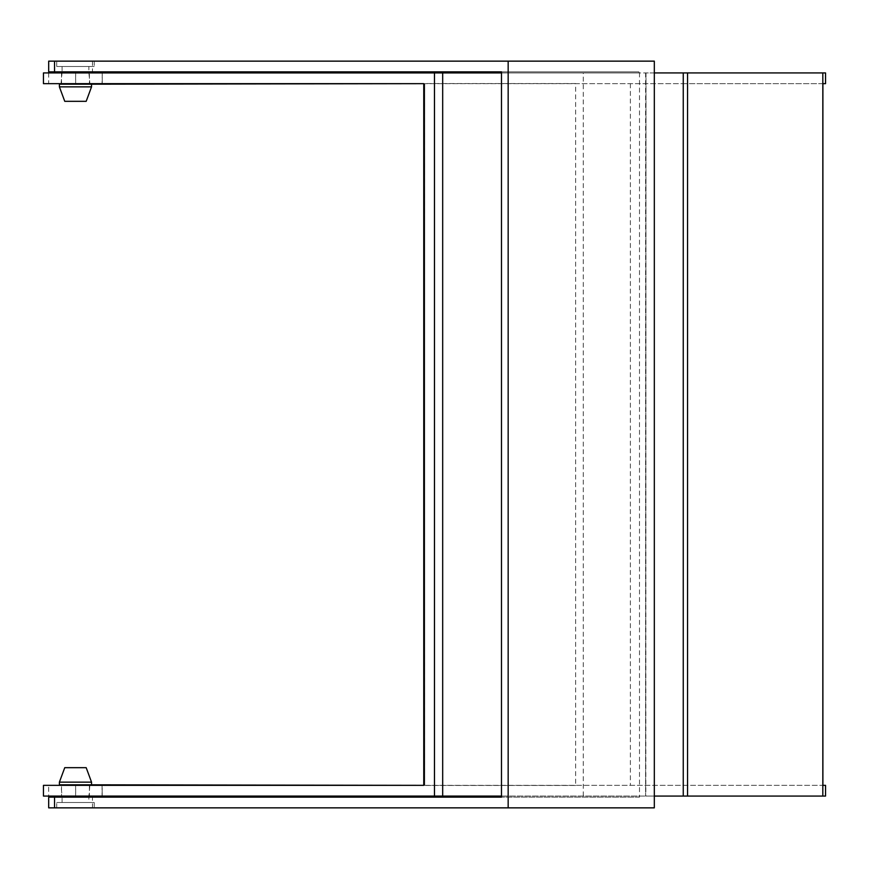 <?xml version="1.0" encoding="UTF-8"?>
<svg xmlns="http://www.w3.org/2000/svg" width="869" height="869" viewBox="0 0 869 869"><rect width="100%" height="100%" fill="white"/><g stroke="black" fill="none" stroke-linecap="round" stroke-linejoin="round"><path stroke-width="0.65" stroke-dasharray="4.34 3.26" d="M654.324 796.069L645.613 796.069L646.004 72.931L75.657 72.931L825.55 72.931M646.004 72.931L645.841 796.069M48.686 797.134L102.249 796.069L102.064 785.457L575.658 785.457L575.658 83.543L44.428 83.543L424.724 83.652L424.735 785.348L44.428 785.348L48.686 785.457L48.686 796.069L646.004 796.069M48.686 807.855L654.324 807.855M654.324 61.145L48.686 61.145M48.686 71.866L75.657 71.866L75.657 72.931L43.45 72.931M683.056 785.348L683.056 83.652L423.757 83.652L424.735 83.652L424.724 785.348L423.757 785.348L822.9 785.348M88.91 72.931L89.876 83.652L75.614 83.652L825.55 83.652M683.056 83.652L822.9 83.652M825.55 796.069L75.657 796.069L75.657 785.348L825.55 785.348M75.657 785.348L89.876 785.348L88.91 796.069M639.486 797.134L501.478 797.134L639.486 797.134L639.486 72.931L75.614 72.931L75.614 83.652M630.383 83.652L630.383 785.348M75.614 785.348L75.614 797.134L88.855 797.134L88.855 802.489L62.079 802.489L88.855 802.489M638.824 71.866L501.478 71.866L638.824 71.866L639.486 72.931M654.324 72.931L645.841 72.931M645.613 72.931L645.613 796.069M75.657 83.652L75.657 72.931L102.249 72.931L102.064 83.543L575.658 83.543M75.614 72.931L75.657 71.866M75.603 71.866L88.855 71.866L88.855 66.511L62.079 66.511L88.855 66.511M61.536 796.069L89.398 796.069L61.536 796.069L61.536 785.457L89.398 785.457L61.536 785.457M89.398 83.543L61.536 83.543L89.398 83.543L89.398 72.931L61.536 72.931L89.398 72.931M44.428 83.543L102.064 83.543M61.536 72.931L61.536 83.543M102.249 83.543L102.249 72.931L102.249 83.543M501.478 72.931L102.064 72.931M501.478 796.069L102.064 796.069L102.249 785.457L48.686 785.457M48.686 796.069L43.45 796.069M44.428 785.348L43.45 785.348M44.428 83.652L43.45 83.652M583.262 796.069L583.262 72.931M102.064 785.457L102.064 796.069M424.724 785.348L44.428 785.457M575.658 785.457L424.724 785.457M64.751 101.325L86.183 101.325M59.396 86.857L91.538 86.857M59.396 84.184L91.538 84.184M61.058 83.652L62.079 72.399L88.855 72.399M61.004 84.184L89.931 84.184L61.004 84.184M94.21 66.511L56.724 66.511L94.21 66.511L94.21 61.145L56.724 61.145L94.21 61.145M62.079 66.511L62.079 71.866M86.183 767.675L64.751 767.675M91.538 782.143L59.396 782.143M91.538 784.816L59.396 784.816M88.855 796.601L62.079 796.601L61.058 785.348M89.931 784.816L61.004 784.816L89.931 784.816M56.724 802.489L94.21 802.489L56.724 802.489L56.724 807.855L94.21 807.855L56.724 807.855M92.472 796.069L92.472 807.855M92.472 61.145L92.472 72.931M48.686 72.931L48.686 83.543M89.398 785.457L89.398 796.069M56.724 66.511L56.724 61.145M94.21 802.489L94.21 807.855M62.079 802.489L62.079 797.134"/><path stroke-width="1.3" d="M62.079 797.134L501.478 797.134L501.478 71.866L48.686 71.866L48.686 61.145L508.159 61.145L508.159 807.855L48.686 807.855L48.686 797.134L54.541 797.134L54.541 807.855M501.478 797.134L54.541 797.134M822.824 766.61L822.824 796.069L825.55 796.069L825.55 785.348L822.9 785.348L822.9 83.652L825.55 83.652L825.55 72.931L822.824 72.931L822.824 766.61M508.159 61.145L654.324 61.145L654.324 807.855L508.159 807.855M89.931 784.816L423.757 785.348L423.757 83.652L89.931 84.184M687.553 796.069L683.251 796.069L683.251 72.931L687.553 72.931L687.553 796.069L822.824 796.069M683.251 796.069L654.324 796.069M683.251 72.931L654.324 72.931M687.553 72.931L822.824 72.931M62.079 71.866L501.478 71.866M434.467 72.931L442.679 72.931L442.679 796.069L434.467 796.069L434.467 72.931L43.45 72.931L43.45 83.652L423.757 83.652M442.679 72.931L501.478 72.931M442.679 796.069L501.478 796.069M423.757 785.348L43.45 785.348L43.45 796.069L434.467 796.069M86.183 101.325L64.751 101.325L59.396 86.857L91.538 86.857L86.183 101.325M91.538 86.857L91.538 84.184L59.396 84.184L59.396 86.857M59.396 782.143L64.751 767.675L86.183 767.675L91.538 782.143L59.396 782.143L59.396 784.816L91.538 784.816L91.538 782.143M54.541 61.145L54.541 71.866"/></g></svg>
